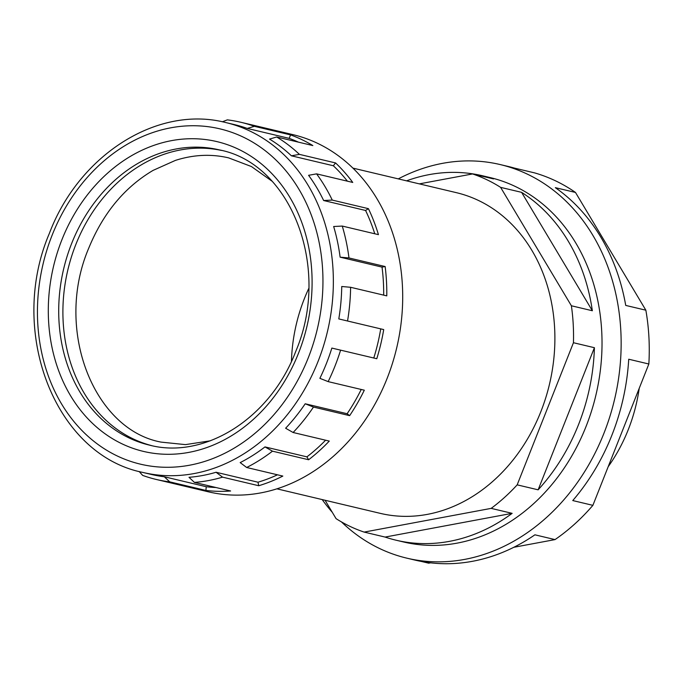 <?xml version="1.0" encoding="UTF-8"?>
<svg xmlns="http://www.w3.org/2000/svg" width="683" height="683" viewBox="0 0 683 683"><rect width="100%" height="100%" fill="white"/><g stroke="black" fill="none" stroke-linecap="round" stroke-linejoin="round"><path stroke-width="1.02" d="M326.423 363.467A179.783 147.058 -76.7 0 0 331.853 348.074L340.604 350.148A183.531 150.123 103.3 0 1 334.96 366.165A183.531 150.123 103.3 0 1 328.147 381.618L319.875 378.331A179.783 147.058 -76.7 0 0 326.423 363.467M608.177 466.72A149.825 122.547 -76.7 0 0 628.249 429.701A149.825 122.547 -76.7 0 0 639.22 388.328M151.464 445.572A151.694 124.084 103.3 0 1 75.822 244.531A151.694 124.084 103.3 0 1 221.488 150.431M592.887 505.343L648.85 364.005L628.727 359.224A202.253 165.44 103.3 0 1 611.883 435.225A202.253 165.44 103.3 0 1 572.764 500.562L592.887 505.343A202.253 165.44 -76.7 0 1 555.031 539.596L513.804 547.288M398.291 178.878A202.253 165.44 103.3 0 1 500.255 164.577A202.253 165.44 103.3 0 1 603.917 433.338A202.253 165.44 103.3 0 1 406.872 558.165A202.253 165.44 103.3 0 1 341.44 521.897M332.237 512.25A202.253 165.44 103.3 0 1 322.197 499.58M430.606 562.826L428.693 563.185L421.189 561.4M555.031 539.596L534.909 534.815A202.253 165.44 103.3 0 1 414.837 560.06L406.872 558.165M406.556 180.841A187.279 153.188 103.3 0 1 482.54 175.77L490.087 177.563A187.279 153.188 103.3 0 1 586.074 426.414A187.279 153.188 103.3 0 1 403.627 541.995L396.08 540.21A187.279 153.188 103.3 0 1 385.092 537.069L512.139 513.343L491.171 508.374A187.279 153.188 -76.7 0 0 517.176 484.853L538.136 489.822L594.406 347.698L573.447 342.721A187.279 153.188 -76.7 0 0 571.389 305.771L500.613 187.364A187.279 153.188 -76.7 0 0 472.559 173.943L419.345 183.872M594.406 347.698A187.279 153.188 103.3 0 1 578.527 424.621A187.279 153.188 103.3 0 1 538.136 489.822M512.139 513.343A187.279 153.188 103.3 0 1 396.08 540.21M325.082 500.263L336.079 518.662A187.279 153.188 -76.7 0 0 364.133 532.091L385.092 537.069M222.342 121.796L227.328 119.867A183.531 150.123 103.3 0 1 240.903 122.291A183.531 150.123 103.3 0 1 254.392 126.321L247.255 128.43A179.783 147.058 -76.7 0 0 234.278 124.571L225.894 122.581A179.783 147.058 103.3 0 1 318.039 361.478A179.783 147.058 103.3 0 1 142.884 472.44L151.276 474.429A179.783 147.058 -76.7 0 0 164.321 476.768L169.743 481.865A183.531 150.123 103.3 0 1 156.168 479.44A183.531 150.123 103.3 0 1 142.679 475.411L139.119 471.483M216.041 487.525A179.783 147.058 103.3 0 1 206.249 486.723L164.321 476.768M189.003 477.306A179.783 147.058 -76.7 0 0 216.059 472.26L222.556 477.152A183.531 150.123 103.3 0 1 194.424 482.403L189.003 477.306M277.477 474.805A179.783 147.058 103.3 0 1 257.986 482.207L216.059 472.26M240.177 462.604A179.783 147.058 -76.7 0 0 264.978 446.913L272.474 451.173A183.531 150.123 103.3 0 1 246.674 467.496L240.177 462.604M325.603 440.202A179.783 147.058 103.3 0 1 306.906 456.859L264.978 446.913M285.622 428.232A179.783 147.058 -76.7 0 0 305.199 403.781L313.471 407.068A183.531 150.123 103.3 0 1 293.118 432.501L285.622 428.232M361.222 389.464A179.783 147.058 103.3 0 1 347.126 413.727L305.199 403.781M276.871 488.823L380.303 513.368A164.799 134.807 -76.7 0 0 540.851 411.653A164.799 134.807 -76.7 0 0 456.389 192.666L352.966 168.129M240.903 122.291L293.007 134.653A183.531 150.123 103.3 0 1 387.065 378.527A183.531 150.123 103.3 0 1 208.272 491.794L156.168 479.44M347.126 413.727L349.636 415.648A183.531 150.123 -76.7 0 0 364.312 390.198L328.147 381.618M349.636 415.648L313.471 407.068M306.906 456.859L308.639 459.753A183.531 150.123 -76.7 0 0 329.283 441.081L293.118 432.501M308.639 459.753L272.474 451.173M257.986 482.207L258.729 485.733A183.531 150.123 -76.7 0 0 282.839 476.077L246.674 467.496M258.729 485.733L222.556 477.152M206.249 486.723L205.907 490.445A183.531 150.123 -76.7 0 0 230.598 490.983L194.424 482.403M205.907 490.445L169.743 481.865M308.733 288.525A151.694 124.084 -76.7 0 0 304.328 298.744A151.694 124.084 -76.7 0 0 291.453 361.392M575.479 192.444L645.853 310.193L625.73 305.421A202.253 165.44 103.3 0 0 555.347 187.671L575.479 192.444A202.253 165.44 -76.7 0 0 534.627 172.893L514.495 168.112A202.253 165.44 103.3 0 0 508.22 166.464L500.255 164.577M648.85 364.005A202.253 165.44 -76.7 0 0 645.853 310.193M276.666 136.984A183.531 150.123 103.3 0 1 299.41 154.367L291.402 155.809A179.783 147.058 -76.7 0 0 269.529 139.093L276.666 136.984L312.84 145.564A183.531 150.123 -76.7 0 0 290.565 134.901L254.392 126.321M316.588 173.866A183.531 150.123 103.3 0 1 332.254 200.085L323.648 200.52A179.783 147.058 -76.7 0 0 308.579 175.309L316.588 173.866L352.752 182.446A183.531 150.123 -76.7 0 0 335.575 162.947L299.41 154.367M342.26 226.064A183.531 150.123 103.3 0 1 348.97 257.952L340.108 257.167A179.783 147.058 -76.7 0 0 333.654 226.508L342.26 226.064L378.433 234.645A183.531 150.123 -76.7 0 0 368.427 208.665L332.254 200.085M350.61 287.287A183.531 150.123 103.3 0 1 347.545 321.001L338.794 318.918A179.783 147.058 -76.7 0 0 341.739 286.501L350.61 287.287L386.774 295.867A183.531 150.123 -76.7 0 0 385.144 266.532L348.97 257.952M380.721 328.873A179.783 147.058 103.3 0 1 373.78 358.02L376.777 358.729A183.531 150.123 -76.7 0 0 383.718 329.582L347.545 321.001M376.777 358.729L340.604 350.148M290.565 134.901L289.182 138.376L247.255 128.43M335.575 162.947L333.33 165.756L291.402 155.809M368.427 208.665L365.576 210.466L323.648 200.52M385.144 266.532L382.036 267.113L340.108 257.167M373.78 358.02L331.853 348.074M382.036 267.113A179.783 147.058 103.3 0 1 383.684 295.141M365.576 210.466A179.783 147.058 103.3 0 1 374.762 233.774M333.33 165.756A179.783 147.058 103.3 0 1 347.399 181.174M289.182 138.376A179.783 147.058 103.3 0 1 298.454 142.149M364.133 532.091L491.171 508.374M517.176 484.853L573.447 342.721M571.389 305.771L592.349 310.748L521.581 192.341L500.613 187.364M472.559 173.943L493.527 178.912A187.279 153.188 103.3 0 0 482.54 175.77M521.581 192.341A187.279 153.188 103.3 0 1 592.349 310.748M71.63 243.532A151.694 124.084 -76.7 0 0 149.372 445.103C204.541 459.736 270.391 418.431 295.756 351.386C331.571 267.574 290.907 163.493 219.405 149.91A151.694 124.084 -76.7 0 0 71.63 243.532M298.531 353.154A159.182 130.214 103.3 0 1 121.898 443.771A159.182 130.214 103.3 0 1 61.863 239.87A159.182 130.214 103.3 0 1 238.504 149.253A159.182 130.214 103.3 0 1 298.531 353.154M52.121 235.208A172.295 140.937 -76.7 0 0 117.092 455.894A172.295 140.937 -76.7 0 0 308.272 357.815A172.295 140.937 -76.7 0 0 243.302 137.129A172.295 140.937 -76.7 0 0 52.121 235.208M210.262 440.825L185.443 444.624L161.154 442.123C93.605 429.624 54.017 329.454 88.73 248.185C103.048 213.25 124.494 187.313 153.077 170.391L175.42 160.394C193.494 154.631 211.218 153.786 228.592 157.867L251.421 166.541L271.885 181.089M225.894 122.581C157.56 104.781 78.989 154.828 49.347 233.449C7.453 331.383 54.768 454.887 142.884 472.44"/></g></svg>
